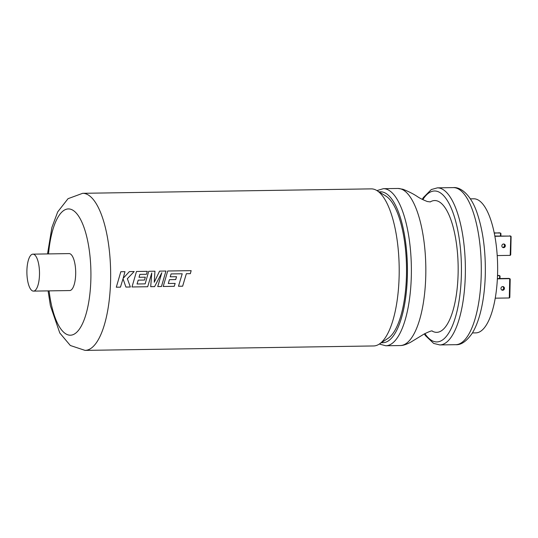 <?xml version="1.0" encoding="UTF-8"?>
<svg xmlns="http://www.w3.org/2000/svg" width="538" height="538" viewBox="0 0 538 538"><rect width="100%" height="100%" fill="white"/><g stroke="black" fill="none" stroke-linecap="round" stroke-linejoin="round"><path stroke-width="0.81" d="M383.386 188.683L397.831 188.461A78.548 26.772 89.1 0 1 398.073 188.461A78.548 26.772 89.1 0 1 400.675 188.865A78.548 26.772 89.1 0 1 425.787 274.918A78.548 26.772 89.1 0 1 400.487 345.537A78.548 26.772 89.1 0 1 400.252 345.544L385.8 345.766A78.548 26.772 89.1 0 0 411.335 275.14A78.548 26.772 89.1 0 0 383.386 188.683L376.943 190.593M430.212 201.938A65.905 22.461 89.1 0 1 437.064 200.876A65.905 22.461 89.1 0 1 458.127 273.082A65.905 22.461 89.1 0 1 434.314 332A65.905 22.461 89.1 0 1 432.196 331.078M470.353 198.845L473.736 198.791A67.055 22.852 89.1 0 1 497.603 272.598A67.055 22.852 89.1 0 1 475.8 332.881L472.418 332.935M504.442 288.388A1.849 1.728 -73.5 0 1 502.176 290.184A1.849 1.728 -73.5 0 1 500.965 288.442A1.849 1.728 -73.5 0 1 503.232 286.64A1.849 1.728 -73.5 0 1 504.442 288.388M502.795 286.572A1.849 1.728 -73.5 0 1 501.779 290.002M501.86 245.846A1.849 1.728 106.5 0 0 503.07 247.594A1.849 1.728 106.5 0 0 505.337 245.792A1.849 1.728 106.5 0 0 504.119 244.05A1.849 1.728 106.5 0 0 501.86 245.846M503.682 243.983A1.849 1.728 -73.5 0 1 502.667 247.413M82.657 193.31L371.207 188.872A78.548 26.772 89.1 0 1 376.876 190.553A78.548 26.772 89.1 0 1 399.156 275.328A78.548 26.772 89.1 0 1 379.236 344.098A78.548 26.772 89.1 0 1 373.621 345.954L85.071 350.393A78.548 26.772 89.1 0 0 110.613 279.767A78.548 26.772 89.1 0 0 82.657 193.31L68.037 198.683L57.707 211.891L51.904 227.446L47.526 253.923M120.815 271.724L116.309 287.211L120.458 287.151L123.02 278.771L125.912 287.063L130.351 286.996L127.365 278.711L134.191 271.522L129.389 271.596L123.182 278.301L124.971 271.663L120.815 271.724M136.491 271.482L131.978 286.969L147.701 286.734L151.763 272.954L150.707 286.687L154.594 286.626L161.817 272.732L157.742 286.579L161.447 286.519L165.96 271.031L159.557 271.132L154.265 282.262L154.944 271.199L148.73 271.293L145.159 283.869L137.069 283.99L138.232 280.15L144.493 280.056L145.314 277.184L139.053 277.285L139.86 274.387L146.504 274.286L147.278 271.32L136.491 271.482M167.715 271.004L163.202 286.492L174.231 286.324L175.159 283.405L168.286 283.513L169.45 279.673L175.711 279.578L175.953 278.765L176.538 276.707L170.27 276.801L171.077 273.909L182.207 273.781L178.481 286.256L182.638 286.196L186.363 273.714L190.358 273.654L191.145 270.641L167.715 271.004M178.488 286.25L182.631 286.189L186.35 273.714L190.344 273.654L191.138 270.641M168.286 283.513L169.443 279.666L175.704 279.572L176.525 276.707M163.209 286.485L174.218 286.317L175.146 283.398M157.742 286.572L161.44 286.512L165.946 271.031M150.707 286.68L154.588 286.619L161.817 272.732M154.258 282.262L154.937 271.199M131.985 286.969L147.694 286.727L151.763 272.954M137.062 283.983L138.219 280.15L144.48 280.049L145.307 277.184M125.905 287.057L130.344 286.989L127.358 278.704L134.184 271.522M116.309 287.205L120.445 287.144L123.027 278.778M39.489 274.494A18.48 6.301 -90.9 0 0 32.912 254.151A18.48 6.301 -90.9 0 0 26.9 270.769A18.48 6.301 -90.9 0 0 33.477 291.112A18.48 6.301 -90.9 0 0 39.489 274.494M33.477 291.112L69.671 290.554A18.48 6.301 -90.9 0 0 75.683 273.936A18.48 6.301 -90.9 0 0 69.106 253.593L32.912 254.151M376.876 190.553L385.833 196.034A72.805 24.815 89.1 0 1 406.486 274.609A72.805 24.815 89.1 0 1 388.026 338.348L379.236 344.098M123.168 278.301L124.964 271.663M139.039 277.278L139.846 274.387L146.497 274.286L147.264 271.32M170.264 276.801L171.071 273.909L182.207 273.781M511.1 236.505L510.717 254.804L510.199 255.368L510.797 236.088L494.839 236.041M509.762 235.812L511.046 236.74L510.602 236.061L494.886 236.303M500.367 235.96L500.622 233.075L494.227 232.887M495.229 298.18L509.304 297.965L509.822 297.4L510.206 279.101M499.587 232.799L494.281 233.142M499.472 278.549L499.728 275.671L497.522 275.416M509.304 297.965L509.708 278.657L508.874 278.408L509.903 278.684L510.159 279.336L509.708 278.657L497.368 278.845M510.199 255.368L497.213 255.57M498.699 275.395L499.54 275.644L497.509 275.678M508.874 278.408L497.381 278.583M381.462 342.639A75.468 25.723 -90.9 0 0 407.394 274.878A75.468 25.723 -90.9 0 0 379.149 191.938M424.879 333.607A75.468 25.723 -90.9 0 0 461.389 274.044A75.468 25.723 -90.9 0 0 449.237 203.909A75.468 25.723 -90.9 0 0 422.821 199.638M437.374 187.856A78.548 26.772 89.1 0 1 465.33 274.313A78.548 26.772 89.1 0 1 439.795 344.932L455.706 344.69A78.548 26.772 -90.9 0 0 481.248 274.064A78.548 26.772 -90.9 0 0 453.292 187.607L437.374 187.856L431.281 189.564L423.359 197.56L422.256 199.349M49.093 290.87A63.148 21.52 -90.9 0 0 72.401 334.892A63.148 21.52 -90.9 0 0 90.888 278.435A63.148 21.52 -90.9 0 0 72.744 210.143A63.148 21.52 -90.9 0 0 48.528 253.909M398.073 188.461L402.922 189.248C408.806 191.575 413.675 194.057 417.535 196.686C419.902 198.287 423.177 199.901 427.367 201.535L430.36 201.911M432.337 331.099L432.35 331.105C432.202 330.426 429.459 331.401 424.112 334.031L410.622 342.249C406.372 344.461 402.996 345.557 400.487 345.537M453.292 187.607C460.871 186.8 471.389 195.213 477.401 213.895C483.016 230.95 485.653 250.843 485.31 273.573C484.873 296.431 480.616 319.565 472.297 333.123C466.688 341.247 461.153 345.1 455.706 344.69M48.097 290.883L50.404 305.745L59.785 332.982L70.337 345.504L85.071 350.393M500.871 235.953L500.925 233.492M499.984 278.543L500.031 276.088M424.327 333.91L425.477 335.658L433.675 343.426L439.795 344.932M379.303 344.058L385.8 345.766"/></g></svg>
